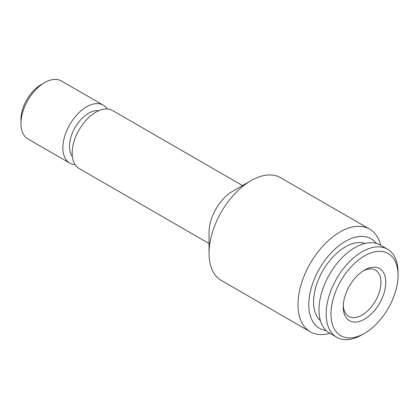 <?xml version="1.0" encoding="UTF-8"?>
<svg xmlns="http://www.w3.org/2000/svg" width="419" height="419" viewBox="0 0 419 419"><rect width="100%" height="100%" fill="white"/><g stroke="black" fill="none" stroke-linecap="round" stroke-linejoin="round"><path stroke-width="0.63" d="M364.504 270.072L364.504 270.072A30.074 17.362 120 0 0 343.24 306.907A30.074 17.362 120 0 0 364.504 319.184A30.074 17.362 120 0 0 385.768 282.348A30.074 17.362 120 0 0 364.504 270.072M363.268 270.826A26.685 15.409 -60 0 1 375.45 270.135A26.685 15.409 -60 0 1 379.541 291.519A26.685 15.409 -60 0 1 362.105 315.036A26.685 15.409 -60 0 1 348.765 316.355A26.685 15.409 -60 0 1 343.271 305.461M364.504 255.894A47.441 27.392 120 0 0 330.958 313.999A47.441 27.392 120 0 0 364.504 333.367L362.105 334.75A50.83 29.346 120 0 0 362.11 334.75L364.504 333.367A47.441 27.392 120 0 0 398.05 275.262A47.441 27.392 120 0 0 364.504 255.894M398.05 275.262L398.05 272.491A50.83 29.346 120 0 0 387.523 249.226A50.83 29.346 120 0 0 362.105 251.74A50.83 29.346 120 0 0 328.899 296.537A50.83 29.346 120 0 0 336.693 337.264A50.83 29.346 120 0 0 362.105 334.75M387.523 249.226L380.332 245.073A50.83 29.346 120 0 0 354.919 247.592A50.83 29.346 120 0 0 321.713 292.383A50.83 29.346 120 0 0 329.502 333.115L336.693 337.264M320.425 320.676A44.901 25.926 -60 0 1 316.759 284.082A44.901 25.926 -60 0 1 345.335 246.901A44.901 25.926 -60 0 1 365.022 243.434M75.111 164.672A33.462 19.321 -60 0 1 69.816 163.132L27.879 138.919A33.462 19.321 -60 0 1 20.95 123.6L20.95 119.452A28.382 16.388 -60 0 1 41.02 84.696L44.613 82.616A33.462 19.321 -60 0 1 61.342 80.961L103.278 105.169A33.462 19.321 -60 0 1 107.264 108.987M20.95 123.6A33.462 19.321 -60 0 1 44.613 82.616L41.02 84.696M69.816 163.132A33.462 19.321 -60 0 1 64.683 136.316A33.462 19.321 -60 0 1 86.544 106.829A33.462 19.321 -60 0 1 103.278 105.169M72.346 156.428A27.109 15.65 -60 0 1 71.89 134.263A27.109 15.65 -60 0 1 88.639 113.224A27.109 15.65 -60 0 1 98.737 110.716M329.8 333.288A59.304 34.238 -60 0 1 310.29 331.806L221.332 280.447A59.304 34.238 -60 0 1 209.05 253.296L209.05 232.199A33.462 19.321 -60 0 1 232.713 191.216L250.986 180.668A59.304 34.238 -60 0 1 250.986 180.668A59.304 34.238 -60 0 1 280.636 177.729L369.595 229.088A59.304 34.238 -60 0 1 380.63 245.246M209.05 243.518L79.097 168.49A33.462 19.321 -60 0 1 73.969 141.674A33.462 19.321 -60 0 1 95.831 112.187A33.462 19.321 -60 0 1 112.559 110.532L243.235 185.973M209.05 253.296A59.304 34.238 -60 0 1 250.981 180.668L232.713 191.216M310.29 331.806A59.304 34.238 -60 0 1 301.203 284.286A59.304 34.238 -60 0 1 339.94 232.026A59.304 34.238 -60 0 1 369.595 229.088M326.108 330.544A51.678 29.838 -60 0 1 310.186 292.315A51.678 29.838 -60 0 1 345.335 241.365A51.678 29.838 -60 0 1 376.409 243.418"/></g></svg>
